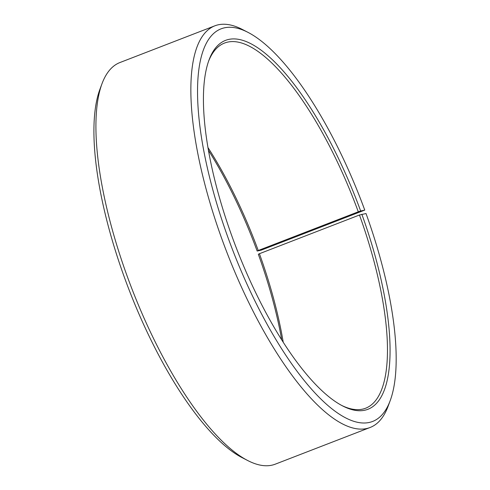 <?xml version="1.0" encoding="UTF-8"?>
<svg xmlns="http://www.w3.org/2000/svg" width="490" height="490" viewBox="0 0 490 490"><rect width="100%" height="100%" fill="white"/><g stroke="black" fill="none" stroke-linecap="round" stroke-linejoin="round"><path stroke-width="0.73" d="M208.569 61.256A195.737 64.049 -111.1 0 1 224.445 43.096A195.737 64.049 -111.1 0 1 358.3 211.803L258.248 250.513L257.158 251.039L261.268 250.139L364.768 210.1A210.418 68.851 -111.1 0 0 247.811 32.273A210.418 68.851 -111.1 0 0 232.579 249.82A210.418 68.851 -111.1 0 0 390.254 400.477A210.418 68.851 -111.1 0 0 366.024 213.542L359.47 215.006L259.418 253.716A195.737 64.049 -111.1 0 1 283.208 342.13M359.47 215.006A195.737 64.049 -111.1 0 1 365.693 408.201A195.737 64.049 -111.1 0 1 341.72 405.451M207.901 147.472A195.737 64.049 -111.1 0 1 258.248 250.513M259.418 253.716L258.34 254.273A197.697 64.686 -111.1 0 1 281.707 339.778M208.379 150.222A197.697 64.686 -111.1 0 1 257.158 251.039M390.254 400.477L388.117 406.228A215.312 70.456 -111.1 0 1 370.171 427.458L275.294 464.159A215.312 70.456 -111.1 0 1 247.732 460.539L242.281 457.727A210.418 68.851 -111.1 0 1 129.078 289.866A210.418 68.851 -111.1 0 1 99.838 89.523L101.975 83.772A215.312 70.456 -111.1 0 1 119.921 62.542L214.798 25.841A215.312 70.456 -111.1 0 1 242.36 29.461L247.811 32.273M247.732 460.539A215.312 70.456 -111.1 0 1 131.896 288.769A215.312 70.456 -111.1 0 1 101.975 83.772M370.171 427.458A215.312 70.456 -111.1 0 1 226.772 252.068A215.312 70.456 -111.1 0 1 214.798 25.841M361.841 214.234A197.697 64.686 -111.1 0 1 342.822 406.032A197.697 64.686 -111.1 0 1 236.462 248.32A197.697 64.686 -111.1 0 1 208.985 60.092A197.697 64.686 -111.1 0 1 360.658 211L358.3 211.803M364.768 210.1L360.658 211"/></g></svg>
